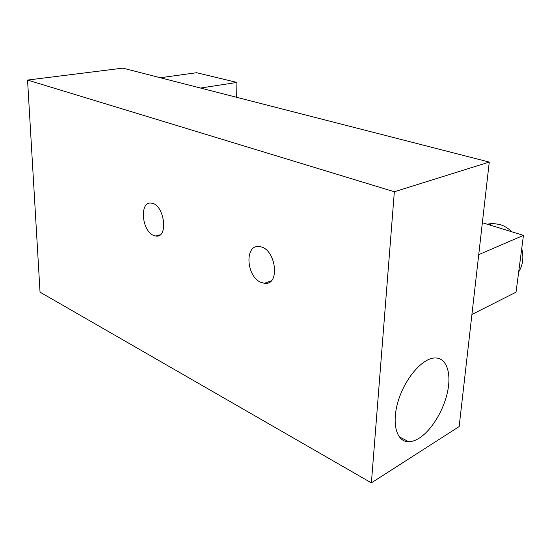 <?xml version="1.0" encoding="UTF-8"?>
<svg xmlns="http://www.w3.org/2000/svg" width="551" height="551" viewBox="0 0 551 551"><rect width="100%" height="100%" fill="white"/><g stroke="black" fill="none" stroke-linecap="round" stroke-linejoin="round"><path stroke-width="0.83" d="M487.118 224.188L492.69 223.43L499.853 224.505C504.275 225.876 508.325 228.321 512.003 231.847M521.735 248.549C523.898 257.469 522.878 265.265 518.684 271.939M482.359 222.721L523.45 235.373L478.729 254.645M471.918 314.476L516.046 292.175L523.45 235.373M200.523 88.043L236.923 82.436L236.661 97.307M160.334 77.739L196.569 72.718L236.923 82.436M153.626 235.435C141.573 230.979 139.3 200.943 151.339 203.154C164.336 203.966 168.902 238.438 155.816 236.035L153.626 235.435M261.105 282.415C246.166 276.802 244.348 244.189 259.328 246.634C275.782 247.551 280.934 285.948 264.39 283.297L261.105 282.415M419.084 438.238C415.426 440.518 411.976 441.675 408.725 441.73C396.513 442.116 391.258 423.285 398.332 400.639C405.233 378.007 422.479 358.26 434.76 357.964C446.186 357.434 451.524 372.256 447.694 391.1C443.941 409.93 431.674 430.372 419.084 438.238M459.155 426.57L371.395 482.869L40.037 292.154L27.55 80.067L122.859 68.131L489.267 162.07L459.155 426.57M371.395 482.869L394.344 191.762L489.267 162.07M394.344 191.762L27.55 80.067M489.178 224.822L492.69 223.43M268.964 282.463L268.991 281.616M155.816 236.035L160.134 234.809M264.39 283.297L271.209 280.803M408.725 441.73L399.11 436.729"/></g></svg>
